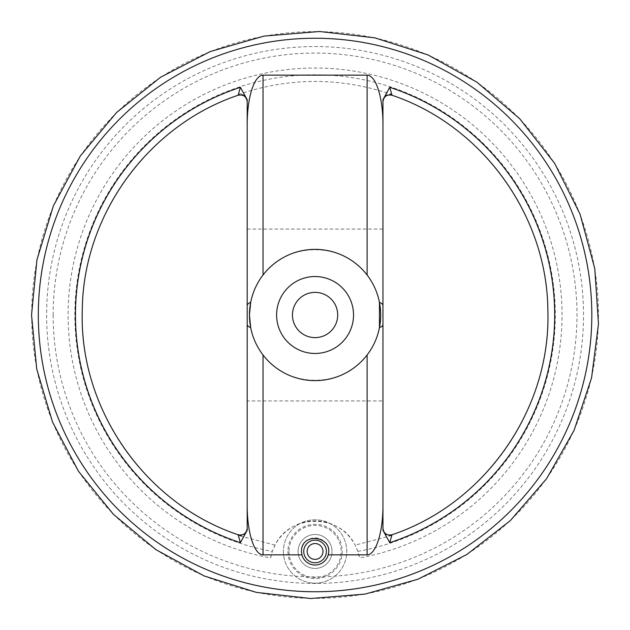 <?xml version="1.0" encoding="UTF-8"?>
<svg xmlns="http://www.w3.org/2000/svg" width="630" height="630" viewBox="0 0 630 630"><rect width="100%" height="100%" fill="white"/><g stroke="black" fill="none" stroke-linecap="round" stroke-linejoin="round"><path stroke-width="0.47" stroke-dasharray="3.15 2.36" d="M298.1 551.455A16.971 16.971 0 0 0 323.552 566.149A16.971 16.971 0 0 0 323.552 536.752A16.971 16.971 0 0 0 298.1 551.455A16.971 16.971 0 0 0 323.552 566.149A16.971 16.971 0 0 0 323.552 536.752A16.971 16.971 0 0 0 298.1 551.455M287.918 551.455A27.153 27.153 0 0 0 328.647 574.97A27.153 27.153 0 0 0 328.647 527.94A27.153 27.153 0 0 0 287.918 551.455M283.39 551.455A31.681 31.681 0 0 0 330.907 578.883A31.681 31.681 0 0 0 330.907 524.018A31.681 31.681 0 0 0 283.39 551.455A31.681 31.681 0 0 0 330.907 578.883A31.681 31.681 0 0 0 330.907 524.018A31.681 31.681 0 0 0 283.39 551.455A31.681 31.681 0 0 0 330.907 578.883A31.681 31.681 0 0 0 330.907 524.018A31.681 31.681 0 0 0 283.39 551.455M270.601 557.936A45.218 45.218 0 0 1 359.541 557.936L357.824 551.4L355.115 545.131C340.145 513.45 289.997 513.45 275.019 545.131L272.317 551.4L270.601 557.936A246.968 246.968 0 0 1 109.021 178.841A246.968 246.968 0 0 1 521.112 178.841A246.968 246.968 0 0 1 359.541 557.936M303.755 551.455A11.316 11.316 0 0 0 315.071 562.763A11.316 11.316 0 0 0 326.387 551.455A11.316 11.316 0 0 0 315.071 540.138A11.316 11.316 0 0 0 303.755 551.455M367.109 354.966C342.807 388.671 287.335 388.671 263.025 354.966C256.882 346.933 252.772 337.83 250.685 327.647M276.601 315A38.469 38.469 0 0 0 334.302 348.311A38.469 38.469 0 0 0 334.302 281.689A38.469 38.469 0 0 0 276.601 315A38.469 38.469 0 0 0 334.302 348.311A38.469 38.469 0 0 0 334.302 281.689A38.469 38.469 0 0 0 276.601 315A38.469 38.469 0 0 0 334.302 348.311A38.469 38.469 0 0 0 334.302 281.689A38.469 38.469 0 0 0 276.601 315M292.446 315A22.625 22.625 0 0 0 326.387 334.593A22.625 22.625 0 0 0 326.387 295.407A22.625 22.625 0 0 0 292.446 315M263.025 275.034C287.335 241.329 342.807 241.329 367.109 275.034C373.259 283.067 377.37 292.17 379.457 302.353M247.188 229.076L382.953 229.076L382.953 400.924L247.188 400.924L247.188 101.099C246.424 95.831 243.424 93.65 238.179 94.547L238.156 95.24M249.448 315A65.614 65.614 0 0 0 347.878 371.826A65.614 65.614 0 0 0 347.878 258.174A65.614 65.614 0 0 0 249.448 315A65.614 65.614 0 0 0 347.878 371.826A65.614 65.614 0 0 0 347.878 258.174A65.614 65.614 0 0 0 249.448 315M391.978 95.24L391.954 94.547C386.725 93.642 383.725 95.823 382.953 101.099L382.953 99.721M382.953 530.279L382.953 528.901C383.717 534.169 386.718 536.351 391.954 535.453L391.978 534.76M391.954 535.453L355.115 545.131M275.019 545.131L238.179 535.453C243.408 536.358 246.417 534.177 247.188 528.901L247.188 400.924M238.156 534.76L238.179 535.453M238.179 94.547C289.438 77.081 340.696 77.081 391.954 94.547M382.953 229.076L382.953 101.099M382.953 528.901L382.953 400.924M247.188 99.721L247.188 101.099M247.188 528.901L247.188 530.279M247.188 101.54A6.788 6.733 180 0 0 238.179 95.177A232.88 232.88 0 0 0 238.179 534.823A6.788 6.733 0 0 0 247.188 528.46M382.953 528.46A6.788 6.733 0 0 0 391.962 534.823A232.88 232.88 0 0 0 391.962 95.177A6.788 6.733 180 0 0 382.953 101.54M301.494 551.455A13.576 13.576 0 0 0 321.859 563.212A13.576 13.576 0 0 0 321.859 539.697A13.576 13.576 0 0 0 301.494 551.455M288.997 551.455A26.074 26.074 0 0 0 315.071 577.529A26.074 26.074 0 0 0 341.145 551.455A26.074 26.074 0 0 0 315.071 525.381A26.074 26.074 0 0 0 288.997 551.455M53.148 315A261.923 261.923 0 0 0 446.032 541.832A261.923 261.923 0 0 0 446.032 88.168A261.923 261.923 0 0 0 53.148 315M357.824 551.4A240.235 240.235 0 0 0 515.592 182.7A240.235 240.235 0 0 0 114.55 182.7A240.235 240.235 0 0 0 272.317 551.4M46.628 315A268.435 268.435 0 0 0 449.292 547.478A268.435 268.435 0 0 0 449.292 82.522A268.435 268.435 0 0 0 46.628 315M31.681 315A283.39 283.39 0 0 0 456.766 560.424A283.39 283.39 0 0 0 456.766 69.576A283.39 283.39 0 0 0 31.681 315M382.953 530.295L382.953 528.357M247.188 99.705L247.188 101.643"/><path stroke-width="0.94" d="M303.755 551.455A11.316 11.316 0 0 0 320.725 561.251A11.316 11.316 0 0 0 320.725 541.65A11.316 11.316 0 0 0 303.755 551.455M367.109 275.034L367.109 75.151A49.25 15.837 90 0 1 382.953 124.409L382.953 505.591A49.25 15.837 90 0 1 367.109 554.849L328.214 554.849C333.569 535.854 301.053 531.728 301.494 551.455L301.927 554.849L263.025 554.849A49.25 15.837 -90 0 1 247.188 505.591L247.188 530.279L240.4 542.682L238.179 534.823M301.927 554.849A13.576 13.576 0 0 0 328.214 554.849M238.179 95.177L240.4 87.318L247.188 99.705L247.188 124.409A49.25 15.837 -90 0 1 263.025 75.151L263.025 275.034C256.835 283.13 252.717 292.241 250.685 302.353A15.837 5.095 180 0 0 247.188 305.542L247.188 124.409M367.109 75.151L263.025 75.151M391.962 534.823L389.742 542.682A239.613 239.613 0 0 0 389.742 87.318L382.953 99.721L382.953 124.409M389.742 542.682L382.953 530.295L382.953 505.591M276.601 315A38.469 38.469 0 0 0 334.302 348.311A38.469 38.469 0 0 0 334.302 281.689A38.469 38.469 0 0 0 276.601 315M292.446 315A22.625 22.625 0 0 0 326.387 334.593A22.625 22.625 0 0 0 326.387 295.407A22.625 22.625 0 0 0 292.446 315M247.188 505.591L247.188 324.458A15.837 5.095 180 0 0 250.685 327.647L249.448 315L250.685 302.353M247.188 324.458L247.188 305.542M382.953 305.542A15.837 5.095 0 0 0 379.457 302.353L379.457 327.647C377.425 337.767 373.307 346.87 367.109 354.966L367.109 554.849M389.742 87.318L391.962 95.177M249.448 315A65.614 65.614 0 0 0 347.878 371.826A65.614 65.614 0 0 0 347.878 258.174A65.614 65.614 0 0 0 249.448 315M307.149 551.455A7.922 7.922 0 0 0 319.032 558.314A7.922 7.922 0 0 0 319.032 544.596A7.922 7.922 0 0 0 307.149 551.455M263.025 354.966L263.025 554.849M38.32 315A276.751 276.751 0 0 0 453.442 554.676A276.751 276.751 0 0 0 453.442 75.324A276.751 276.751 0 0 0 38.32 315M240.4 87.318A239.613 239.613 0 0 0 240.4 542.682M379.457 327.647A15.837 5.095 -0 0 0 382.953 324.458M382.953 101.651C383.78 96.445 386.788 94.303 391.978 95.24C482.194 125.449 547.454 215.712 547.864 310.842C551.045 408.807 484.958 503.74 391.978 534.76C386.796 535.697 383.78 533.563 382.953 528.357L382.953 528.357M247.188 101.643C246.354 96.437 243.345 94.303 238.156 95.24C147.948 125.449 82.688 215.712 82.278 310.842C79.096 408.807 145.176 503.74 238.156 534.76C243.345 535.697 246.361 533.563 247.188 528.349M31.531 315L36.737 369.093L52.558 422.124L78.49 471.279L113.424 514.34L155.878 549.636L204.12 575.93L256.331 592.381L310.614 598.5L365.069 594.09L417.769 579.285L466.814 554.518L510.355 520.577L546.627 478.635L574.087 430.322L591.57 377.803L598.469 323.907L594.791 268.624L580.041 214.098L554.652 163.367L519.774 118.802L476.957 82.215L428.014 54.928L374.866 37.839L319.52 31.5L264.009 36.099L210.349 51.51L160.571 77.246L116.629 112.471L80.364 155.917L53.4 205.821L36.942 259.859L31.531 315"/></g></svg>
